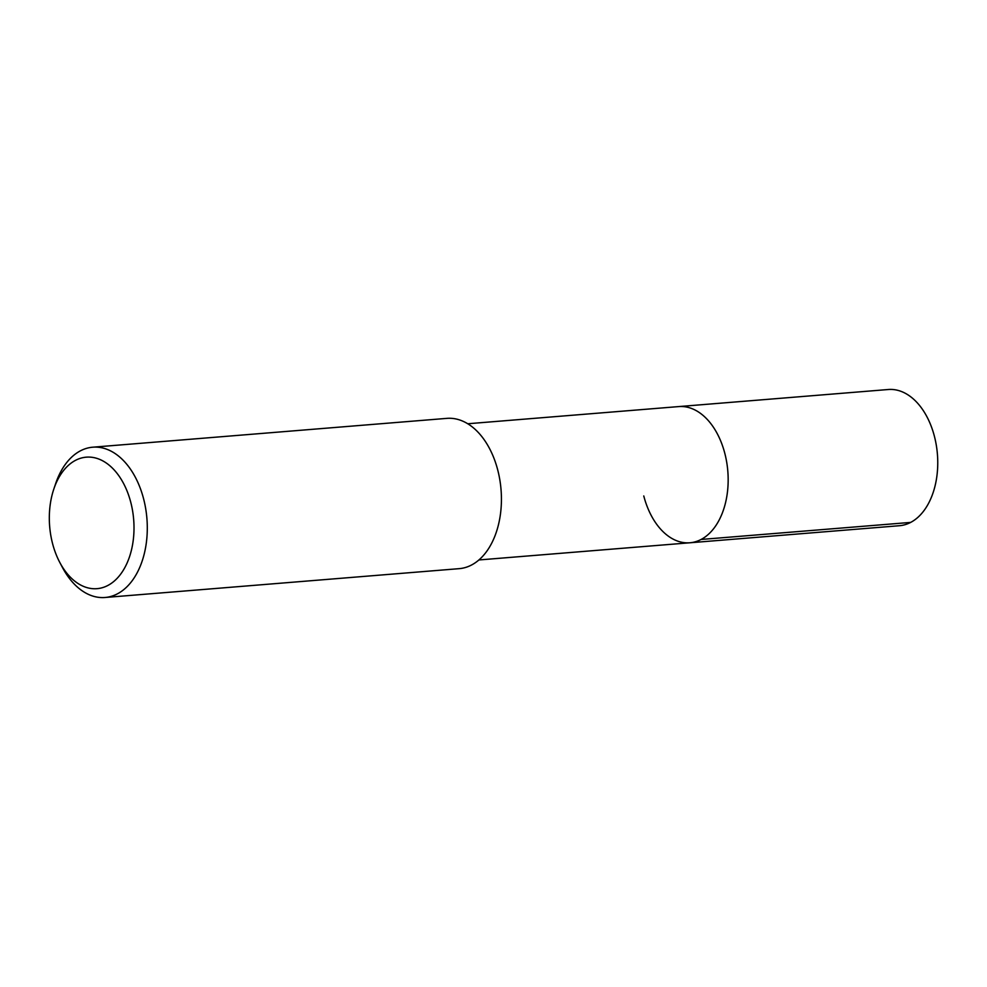 <?xml version="1.0" encoding="UTF-8"?>
<svg xmlns="http://www.w3.org/2000/svg" width="987" height="987" viewBox="0 0 987 987"><rect width="100%" height="100%" fill="white"/><g stroke="black" fill="none" stroke-linecap="round" stroke-linejoin="round"><path stroke-width="1.48" d="M478.868 559.962L899.441 525.713A68.325 43.65 -94.7 0 0 934.418 436.34A68.325 43.65 -94.7 0 0 888.349 389.507L678.76 406.582A68.325 43.65 85.3 0 1 724.828 453.403A68.325 43.65 85.3 0 1 689.851 542.776A68.325 43.65 85.3 0 1 643.771 495.955M689.851 542.776A68.325 43.65 -94.7 0 0 724.828 453.403A68.325 43.65 -94.7 0 0 678.76 406.582L467.776 423.756M105.004 597.493L459.152 568.66A75.394 48.166 -94.7 0 0 497.744 470.034A75.394 48.166 -94.7 0 0 446.914 418.365L92.778 447.197A75.394 48.166 85.3 0 1 143.608 498.867A75.394 48.166 85.3 0 1 105.004 597.493A75.394 48.166 85.3 0 1 62.452 567.476L59.775 562.417A65.969 42.145 85.3 0 1 52.533 543.467A65.969 42.145 85.3 0 1 53.804 489.108A65.969 42.145 85.3 0 1 93.197 457.487A65.969 42.145 85.3 0 1 130.79 502.383A65.969 42.145 85.3 0 1 113.974 581.318A65.969 42.145 85.3 0 1 59.775 562.417M53.804 489.108L55.63 483.692A75.394 48.166 85.3 0 1 92.778 447.197M910.656 522.407L701.054 539.47"/></g></svg>
